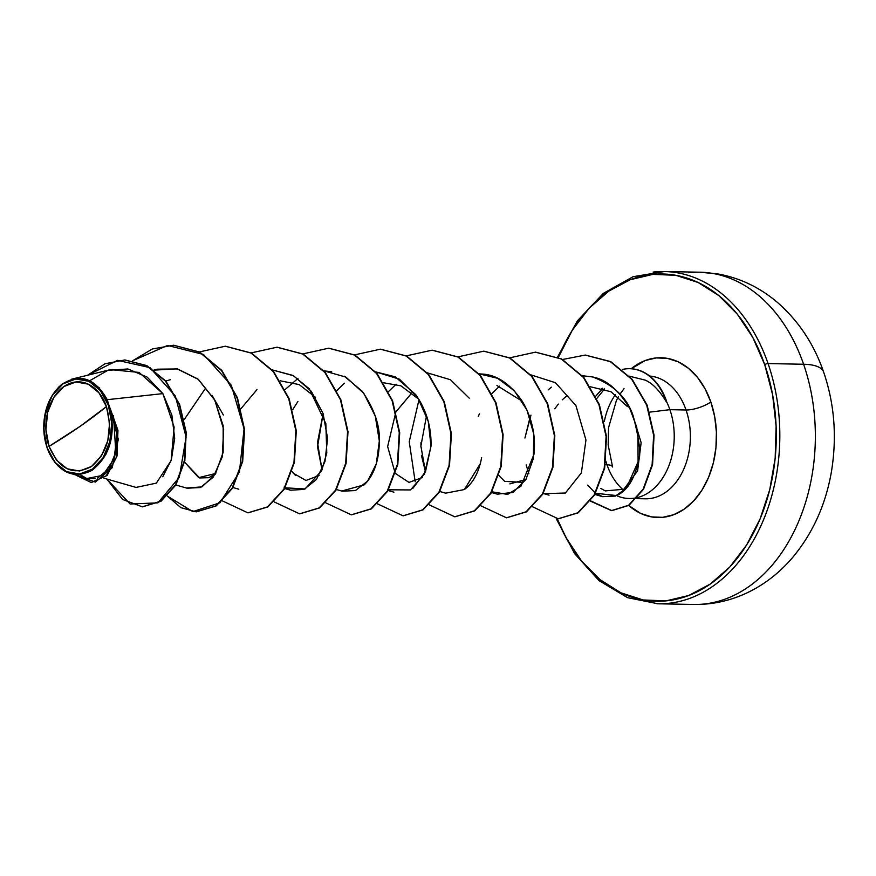 <?xml version="1.0" encoding="UTF-8"?>
<svg xmlns="http://www.w3.org/2000/svg" width="876" height="876" viewBox="0 0 876 876"><rect width="100%" height="100%" fill="white"/><g stroke="black" fill="none" stroke-linecap="round" stroke-linejoin="round"><path stroke-width="1.31" d="M688.656 272.743A166.155 118.61 91.1 0 1 803.599 364.252A66.466 21.32 -19.1 0 1 823.681 372.212A66.466 21.32 160.9 0 0 803.599 364.252A166.155 118.61 -88.9 0 0 699.913 272.217L717.97 273.958C740.242 278.031 760.215 287.646 777.866 302.789C798.923 321.393 814.187 344.509 823.659 372.147C834.489 403.858 837.084 437.036 831.433 471.66C825.772 504.445 812.95 532.926 792.955 557.103C782.071 569.98 769.555 580.46 755.375 588.541C735.928 599.469 715.32 604.779 693.551 604.473A166.155 118.61 -88.9 0 0 803.599 364.252L768.066 363.573L803.599 364.252A166.155 118.61 91.1 0 1 704.797 603.936M49.034 446.388A44.643 31.864 91.1 0 1 63.904 386.535A44.643 31.864 91.1 0 1 106.456 406.584A332.322 106.609 -19.1 0 1 79.847 426.524A332.322 106.609 -19.1 0 1 49.034 446.388L79.847 426.524L106.456 406.584C113.157 432.032 108.197 451.983 91.575 466.437C73.321 476.161 59.13 469.481 49.034 446.388L56.513 460.163L67.222 468.813L79.541 471.014L91.575 466.437L101.517 455.783L107.825 440.661L109.566 423.393L106.456 406.584L98.977 392.809L88.257 384.159L75.949 381.958L63.904 386.535L53.973 397.189L47.654 412.311L45.924 429.59L49.034 446.388M103.992 478.208L136.054 487.417L156.333 483.136L171.127 460.579L174.127 427.094L162.859 393.62L107.233 399.686L108.909 405.084L107.233 399.686C94.882 377.797 79.585 372.804 61.331 384.706C44.796 400.847 40.077 421.947 47.151 448.008L47.118 447.713A47.622 33.989 91.1 0 1 62.984 383.874A47.622 33.989 91.1 0 1 108.372 405.26L108.974 405.358L108.372 405.26A47.622 33.989 91.1 0 1 92.495 469.109A47.622 33.989 91.1 0 1 47.118 447.713L47.151 448.008C57.652 472.317 72.577 479.785 91.925 470.412C109.763 456.308 115.84 435.602 110.124 408.315L117.921 430.236L117.045 455.947L107.157 475.372L91.422 482.501L107.025 475.515L117.012 456.1L117.942 430.324L109.073 405.489L118.315 439.38L112.172 467.762L95.407 482.074L76.059 475.241L91.203 482.501L106.237 475.865L116.169 457.655L117.877 433.116L110.124 408.315L117.11 434.091L114.077 458.882L102.7 475.394L87.184 478.438L66.959 472.295M666.056 401.011A58.331 41.632 91.1 0 1 666.329 401.799L666.603 401.361A58.331 41.632 -88.9 0 0 666.494 401.022L666.494 401.022A58.331 41.632 91.1 0 1 666.603 401.361L666.329 401.799C659.31 390.302 652.259 383.064 645.163 380.107L629.461 376.22L645.163 380.107C652.576 383.36 659.628 390.597 666.329 401.799A58.331 41.632 -88.9 0 0 666.056 401.011A58.331 41.632 -88.9 0 0 622.365 369.464A58.331 41.632 91.1 0 1 629.658 368.697A58.331 41.632 91.1 0 1 666.056 401.011M699.913 272.217L664.38 271.527A166.155 118.61 91.1 0 1 768.066 363.573A166.155 118.61 -88.9 0 0 653.124 272.064M558.746 522.479A163.67 116.826 91.1 0 0 714.498 580.952A163.67 116.826 91.1 0 0 764.715 364.657L752.802 337.479L737.296 314.155L718.802 295.573L698.019 282.444L675.757 275.294L652.872 274.374L630.238 279.729L608.732 291.15L589.165 308.199L572.302 330.219L558.384 357.353A163.67 116.826 91.1 0 1 663.942 274.024A163.67 116.826 91.1 0 1 764.715 364.657A2.497 0.799 -19.1 0 1 768.066 363.573A2.497 0.799 160.9 0 0 764.715 364.657L772.588 394.638L776.114 426.262L775.161 458.334L769.752 489.607L760.105 518.877L746.593 545.036L729.741 567.057L710.173 584.106L688.667 595.527L666.034 600.881L643.148 599.961L620.887 592.8L600.104 579.682L581.609 561.1L566.104 537.776L557.213 518.745M612.587 466.985A18.462 5.924 160.9 0 0 607.002 464.773A61.44 43.855 -88.9 0 0 623.044 489.706A61.44 43.855 -88.9 0 1 607.002 464.773L605.327 464.74L607.002 464.773A18.462 5.924 -19.1 0 1 612.587 466.985L608.163 444.931L608.557 427.685L616.408 400.474L618.379 396.806M649.51 498.608A61.44 43.855 -88.9 0 0 686.039 409.99A18.462 5.924 160.9 0 0 710.841 401.996A79.902 57.039 91.1 0 1 697.296 496.703A79.902 57.039 91.1 0 1 628.716 505.496L640.619 513.391L651.492 516.884L662.661 517.333L673.71 514.716L684.211 509.142L693.77 500.82L701.994 490.067L708.596 477.3L713.305 462.999L715.944 447.735L716.404 432.076L714.685 416.637L710.841 401.996A18.462 5.924 -19.1 0 1 686.039 409.99A61.44 43.855 -88.9 0 0 649.685 376.045A61.44 43.855 -88.9 0 1 686.039 409.99L669.888 409.672A61.44 43.855 -88.9 0 0 666.395 401.35A61.44 43.855 91.1 0 1 669.888 409.672L649.565 412.147L669.888 409.672L686.039 409.99A61.44 43.855 -88.9 0 1 645.349 498.805L636.677 498.641M600.837 390.368L595.735 396.193L602.808 388.342L600.837 390.368L602.195 388.167M617.262 495.936A61.44 43.855 -88.9 0 0 663.559 476.621A61.44 43.855 -88.9 0 0 669.888 409.672A61.44 43.855 91.1 0 1 629.187 498.499L636.25 498.63M632.538 414.217L641.133 442.687L637.597 470.905L623.8 489.257L605.261 490.899L600.881 488.458M615.467 394.561A61.44 43.855 -88.9 0 0 604.32 421.422A61.44 43.855 -88.9 0 1 615.467 394.561M605.874 461.214A61.44 43.855 -88.9 0 0 607.002 464.773M113.486 415.476L115.829 452.772M165.794 381.027L170.316 379.724M212.036 395.306L223.358 414.983L212.014 395.273M215.737 473.478L208.937 477.672L199.629 477.957L184.54 462.09L198.677 477.639L215.759 473.445M184.223 419.582L205.258 388.648M295.584 475.591L292.036 471.551L293.383 473.292L305.976 480.475L319.127 475.482M292.683 409.672L297.917 401.482L292.683 409.672M496.955 385.528L522.271 401.23L496.955 385.528M525.939 479.446L509.865 483.891M562.206 399.85L567.177 395.547M590.555 386.809L610.933 391.714L627.457 406.595M587.687 485.118L595.275 493.035L587.687 485.118M636.819 427.411L629.975 408.939C618.993 390.203 606.499 379.538 592.483 376.932C613.78 384.882 627.38 397.967 633.26 416.166C639.732 441.307 641.341 456.495 638.1 461.718C634.421 479.347 627.271 490.637 616.66 495.586L595.581 493.265L602.568 496.659L615.423 496.09L626.241 488.37L638.1 461.718L637.87 432.372M592.483 376.932L582.387 375.716L592.483 376.932M529.958 417.633L524.932 438.033L530.955 415.136M499.572 386.163L491.973 393.499M479.358 413.877L478.241 416.658M491.491 492.476L497.338 494.163L512.964 492.432L525.928 479.49L533.353 458.575L533.736 434.003L527.013 410.165L514.311 390.751L497.579 378.268L479.062 373.844L483.289 374.129C497.721 375.256 510.828 384.487 522.622 401.81C532.148 418.389 535.926 435.909 533.955 454.359L520.968 486.158L507.609 494.425L491.896 491.775M426.524 415.673L420.896 446.059L425.462 471.803L421.433 455.367M439.785 491.491L445.632 493.166L464.346 489.553L480.344 463.634M396.149 384.192L388.561 391.517M412.76 488.48L425.495 471.704L431.003 446.169L428.255 421.422L417.644 397.375L399.39 379.166L375.64 371.862L395.284 376.833L415.684 394.561C426.426 409.979 431.529 427.181 431.003 446.169L424.367 474.135L410.483 489.936L388.484 489.793M323.124 413.669L317.495 442.577L322.04 469.821L317.528 446.826L323.124 413.669M336.373 489.509L342.209 491.184L355.404 490.56L367.591 481.154L376.286 463.864L379.33 440.978L375.256 416.034L363.77 393.302L345.867 377.085L323.934 370.866L331.665 371.709M297.939 378.454L285.138 389.524M285.072 487.812L290.504 490.199L304.103 489.41L316.433 479.457L324.963 461.575L327.591 438.383L323.08 413.571L311.352 391.364L293.613 375.782L272.228 369.88L293.055 375.465L309.283 388.802L325.839 423.666L326.781 453.034L321.689 470.62L305.111 488.961L285.072 487.812M175.857 484.986L187.092 488.217L200.396 487.538L213.24 477.19L222.219 457.009L223.665 429.459L214.817 400.19L198.02 379.111L177.587 368.949L157.395 369.179L154.121 370.121L177.04 368.829L198.359 379.385L214.565 399.697L223.161 425.725L223.172 452.301L215.343 474.135L201.962 486.881L186.435 488.031M107.233 399.686L162.859 393.62L139.043 372.42L110.464 369.617L72.708 378.914L86.647 379.483L99.218 387.729M105.974 454.315L93.294 469.503L77.088 474.704M58.615 466.558L54.367 461.783M49.582 453.91L47.151 448.008M44.501 437.19L43.811 430.171M44.501 416.987L51.531 396.401M58.232 387.52L62.284 383.962M71.361 379.286L72.708 378.914M142.514 506.832L160.845 501.357L175.813 485.052L184.814 460.776L186.227 432.47L179.646 404.526L165.882 381.126L146.818 365.61L125.049 359.97L146.796 365.599L165.838 381.082L179.602 404.416L186.205 432.306L184.847 460.59L175.923 484.877L161.02 501.247L142.514 506.832M124.852 359.959L104.989 363.77L87.578 375.256L117.57 360.354L149.971 367.624L175.342 396.029L186.106 437.069L179.295 477.332L157.888 502.868L130.097 504.007L106.839 479.03L122.585 499.451L142.295 506.832L160.582 501.236L175.496 484.877L184.42 460.579L185.778 432.306L179.164 404.416L165.411 381.071L146.369 365.588L124.633 359.959M162.75 476.752L171.346 459.889L174.685 438.296L171.871 415.082L162.859 393.62L147.091 377.063L127.874 368.96L107.858 370.34L89.724 380.721M80.001 474.606L85.87 478.011M87.042 478.395L95.462 478.723M97.389 478.186L109.029 468.835L116.103 451.458L116.661 429.798L110.124 408.315M631.191 368.752A79.902 57.039 91.1 0 1 710.841 401.996L705.027 388.736L697.46 377.348L688.427 368.27L678.276 361.865L667.413 358.372L656.244 357.923L645.185 360.54L631.191 368.752M669.264 603.257A166.155 118.61 -88.9 0 0 768.066 363.573A166.155 118.61 91.1 0 1 658.018 603.783A166.155 118.61 91.1 0 1 656.923 603.761M604.571 388.9L596.808 398.47M558.33 404.077L554.771 408.785M498.871 475.515L504.62 481.34L521.997 482.326M412.081 392.612L396.094 411.654M395.81 412.191L387.641 446.563L395.153 473.095M395.459 473.522L409.015 482.413L422.55 477.442M418.859 399.259L400.89 385.834L383.699 382.79M315.459 397.288L299.22 384.619L280.276 380.808M256.964 389.634L240.966 408.687M590.632 500.886L611.875 510.631L629.056 505.266L643.553 489.202L652.565 464.641L654.065 435.164L647.145 405.205L632.187 379.341L610.802 361.668L585.442 355.076L610.671 361.602L632.133 379.275L647.145 405.183L654.065 435.23L652.532 464.773L643.466 489.345L628.902 505.375L611.656 510.631M132.703 360.737L152.271 348.998L173.547 345.232L199.345 352.064L221.464 370.504L237.024 397.77L244.152 429.711L242.258 461.466L232.107 488.228L215.748 505.912L196.169 511.847L180.839 507.642L167.338 496.068L192.84 511.606L219.953 502.78L239.378 472.175L244.076 428.758L231.319 385.276L203.55 354.495L167.601 345.44L132.703 360.737M199.465 351.911L225.263 346.228L251.062 353.061L273.181 371.512L288.741 398.777L295.858 430.718L293.964 462.473L283.813 489.224L267.454 506.908L247.864 512.832L222.482 500.919M251.171 352.897L276.98 347.214L302.778 354.057L324.886 372.508L340.446 399.774L347.564 431.715L345.659 463.47L335.519 490.221L319.16 507.905L299.57 513.829L274.188 501.915M302.877 353.893L328.686 348.199L354.484 355.043L376.592 373.494L392.152 400.759L399.27 432.689L397.375 464.455L387.225 491.206L370.866 508.89L351.287 514.814L325.894 502.901M354.594 354.879L380.381 349.185L406.179 356.017L428.287 374.468L443.847 401.723L450.976 433.664L449.081 465.419L438.942 492.17L422.593 509.865L403.015 515.811L377.6 503.897M406.3 355.875L432.054 350.181L457.852 356.992L479.971 375.432L495.542 402.675L502.682 434.605L500.798 466.36L490.67 493.133L474.321 510.839L454.753 516.796L429.317 504.883M415.18 481.811L409.245 441.712L419.035 399.555M458.017 356.86L483.727 351.166L509.536 357.966L531.666 376.395L547.237 403.639L554.388 435.569L552.515 467.324L542.386 494.097L526.049 511.814L506.47 517.793L481.023 505.879M509.722 357.846L535.422 352.163L561.231 358.952L583.361 377.37L598.943 404.613L606.093 436.544L604.221 468.31L594.092 495.082L577.755 512.799L558.187 518.778L532.728 506.865M562.622 359.478L585.223 355.076L610.375 361.668L631.76 379.341L646.718 405.194L653.627 435.164L652.127 464.63L643.126 489.191L628.629 505.255L611.448 510.62L590.457 501.127M558.395 518.778L578.193 512.81L594.53 495.093L604.648 468.321L606.531 436.555L599.381 404.624L583.799 377.381L561.658 358.963L535.641 352.163M506.689 517.793L526.476 511.825L542.813 494.108L552.942 467.335L554.815 435.58L547.675 403.65L532.093 376.395L509.963 357.977L483.946 351.177M454.962 516.807L474.759 510.85L491.097 493.133L501.225 466.371L503.109 434.616L495.969 402.686L480.409 375.432L458.279 357.003L432.273 350.181M403.234 515.811L423.02 509.876L439.38 492.181L449.508 465.419L451.414 433.664L444.285 401.734L428.725 374.479L406.606 356.028L380.589 349.195M351.506 514.825L371.304 508.901L387.652 491.206L397.803 464.455L399.708 432.7L392.579 400.77L377.03 373.505L354.911 355.054L328.905 348.21M299.789 513.829L319.587 507.905L335.946 490.231L346.097 463.481L348.002 431.715L340.873 399.785L325.325 372.519L303.205 354.068L277.199 347.214M248.083 512.832L267.881 506.919L284.24 489.235L294.391 462.484L296.296 430.718L289.168 398.788L273.608 371.523L251.5 353.072L225.482 346.228M196.388 511.847L216.186 505.912L232.534 488.228L242.685 461.477L244.579 429.711L237.451 397.781L221.891 370.515L199.772 352.075L173.755 345.243M284.744 487.614L284.01 487.144M344.246 376.198L362.095 391.134C374.402 408.928 380.151 425.878 379.352 441.986C378.936 461.017 373.899 475.296 364.252 484.822L341.706 491.042M336.855 390.521L344.465 383.195M427.335 372.837L450.472 379.746L469.207 398.142M481.636 457.633C478.8 472.558 473.04 483.202 464.346 489.553M420.907 446.99L420.984 442.49M530.757 374.819L555.439 382.713L575.926 405.566L585.956 440.015L581.368 472.898L565.392 493.024L545.135 493.604M528.874 473.774L526.148 464.882M548.113 389.951L551.332 387.17M629.877 368.708A58.331 41.632 91.1 0 1 666.494 401.022A58.331 41.632 -88.9 0 0 630.096 368.708A58.331 41.632 -88.9 0 0 629.877 368.708M108.372 405.26L111.69 423.185L109.828 441.613L103.094 457.732L92.495 469.109L79.661 473.982L66.521 471.638L55.089 462.408L47.118 447.713L43.8 429.787L45.651 411.37L52.385 395.24L62.984 383.874L75.829 378.99L88.958 381.345L100.39 390.565L108.372 405.26M664.38 271.527L633.074 276.707L603.301 293.394L577.426 320.791L557.596 357.003M153.99 370.022L157.395 369.179M232.95 487.527L238.809 489.213M284.667 488.512L290.504 490.199M388.079 490.494L393.926 492.181M543.197 493.462L549.055 495.148M594.903 494.458L602.568 496.659M624.04 388.67L619.989 394.178M556.238 518.68L574.634 553.643L599.053 580.646L627.577 597.673L658.018 603.783L693.551 604.473"/></g></svg>
